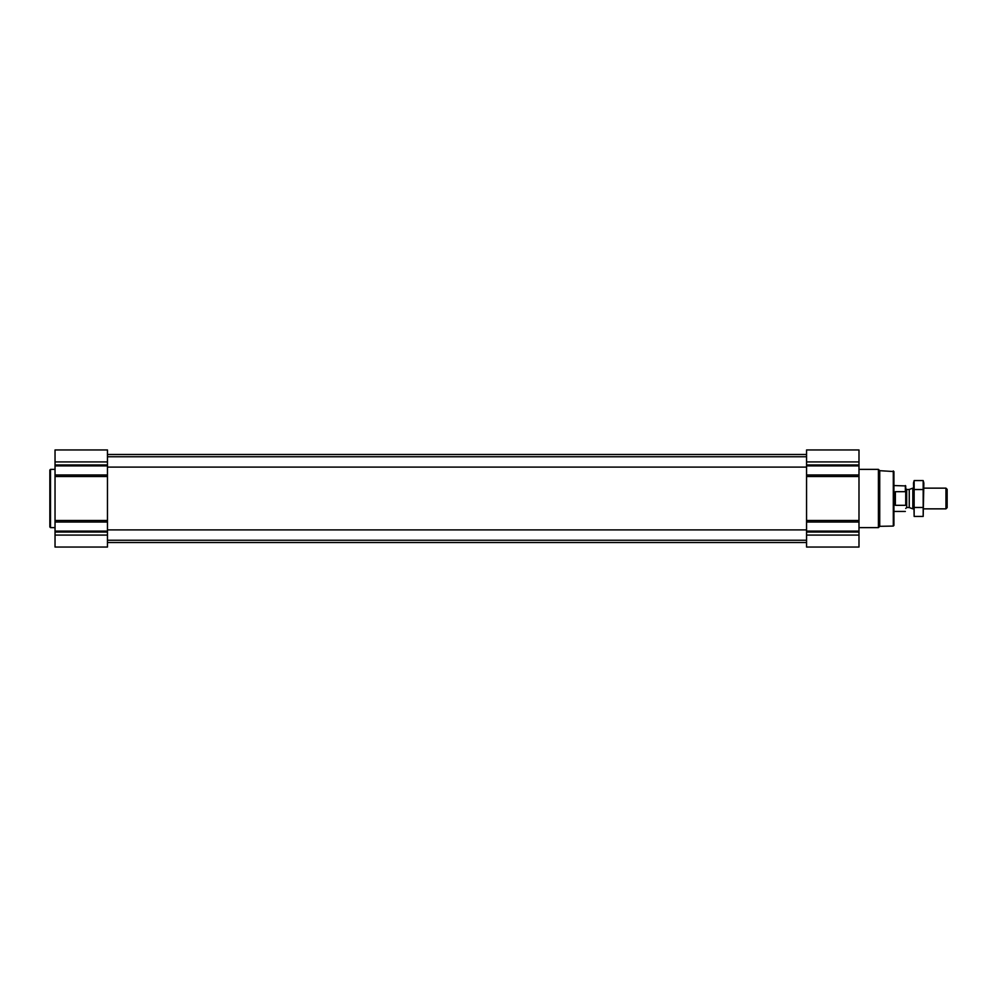 <?xml version="1.0" encoding="UTF-8"?>
<svg xmlns="http://www.w3.org/2000/svg" width="997" height="997" viewBox="0 0 997 997"><rect width="100%" height="100%" fill="white"/><g stroke="black" fill="none" stroke-linecap="round" stroke-linejoin="round"><path stroke-width="1.5" d="M55.034 535.077L55.034 547.054L107.464 547.054L107.464 535.077L55.034 535.077L55.034 449.946L107.464 449.946L107.464 474.971L55.034 474.971M858.99 449.946L858.99 474.971L806.561 474.971L806.561 449.946L858.99 449.946M858.99 522.029L806.561 522.029L806.561 547.054L858.99 547.054L858.99 474.971M858.99 476.516L806.561 476.516L806.561 474.971M806.561 476.516L806.561 522.029M107.464 535.077L107.464 474.971M893.3 470.92L893.3 526.08L893.935 525.431L893.935 471.569L879.728 470.684L878.407 469.375L858.99 469.375M893.3 526.08L879.728 526.316L879.728 470.684M879.728 526.316L878.407 527.625L878.407 469.375M55.034 527.625L50.498 527.625L50.498 469.375L55.034 469.375M50.498 527.625L49.85 526.977L49.85 470.023L50.498 469.375M905.725 504.594L905.725 485.925L893.935 485.551M905.725 492.406L905.351 491.683L905.725 492.406M905.351 505.317L895.368 505.317L895.368 491.683L905.351 491.683L905.351 485.551M945.954 488.144L945.954 508.856L947.15 507.66L947.15 489.34L945.954 488.144L923.845 488.144M913.489 508.856L912.828 508.856L912.828 488.144L913.489 488.144M914.149 480.566L913.489 483.034L914.149 516.434L914.149 480.566L923.185 480.566L923.185 516.434L914.149 516.434M914.149 489.527L923.185 489.527M914.149 507.473L923.185 507.473M923.185 480.566L923.845 483.034L923.185 516.434M858.99 461.923L806.561 461.923M858.99 464.976L806.561 464.976M858.99 465.898L806.561 465.898M858.99 520.484L806.561 520.484M858.99 531.102L806.561 531.102M858.99 532.024L806.561 532.024M858.99 535.077L806.561 535.077M107.464 461.923L55.034 461.923M107.464 464.976L55.034 464.976M107.464 465.898L55.034 465.898M107.464 476.516L55.034 476.516M107.464 520.484L55.034 520.484M107.464 522.029L55.034 522.029M107.464 531.102L55.034 531.102M107.464 532.024L55.034 532.024M909.252 489.44L909.252 507.56L909.252 489.44L912.828 488.144M908.915 507.498L906.697 507.498L906.697 489.502L905.725 488.53M107.464 540.249L806.561 540.249M107.464 529.893L806.561 529.893M107.464 467.107L806.561 467.107M107.464 456.751L806.561 456.751M107.464 542.518L806.561 542.518M107.464 454.482L806.561 454.482M878.407 527.625L858.99 527.625M905.351 511.449L893.935 511.449M945.954 508.856L923.845 508.856M909.252 507.56L912.828 508.856M908.915 489.502L906.697 489.502M906.697 507.498L905.725 508.47"/></g></svg>
